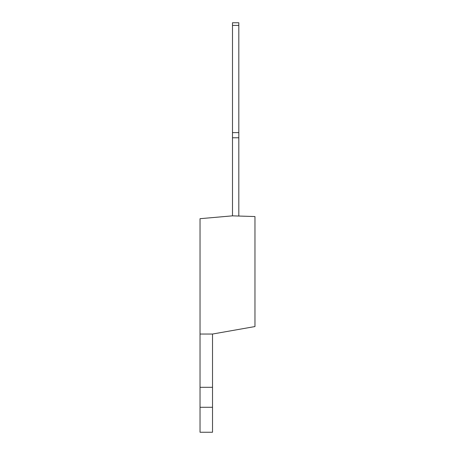 <?xml version="1.0" encoding="UTF-8"?>
<svg xmlns="http://www.w3.org/2000/svg" width="455" height="455" viewBox="0 0 455 455"><rect width="100%" height="100%" fill="white"/><g stroke="black" fill="none" stroke-linecap="round" stroke-linejoin="round"><path stroke-width="0.68" d="M232.494 25.412L238.818 25.412L238.818 22.75L232.494 22.75L232.494 215.846L200.035 218.69L200.035 334.038L212.519 334.038L254.965 326.553L254.965 216.552L232.494 215.846M238.818 25.412L238.818 132.615L232.494 132.615M238.818 132.615L238.818 137.774L232.494 137.774M238.818 137.774L238.818 215.846M200.035 407.282L212.519 407.282L212.519 432.25L200.035 432.25L200.035 334.038M212.519 407.282L212.519 387.307L200.035 387.307M212.519 387.307L212.519 334.038"/></g></svg>
